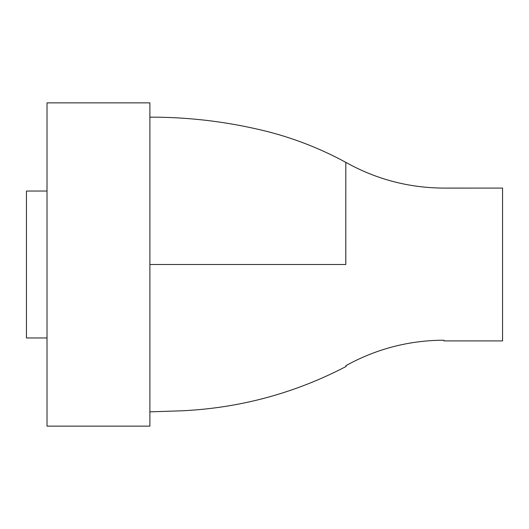 <?xml version="1.0" encoding="UTF-8"?>
<svg xmlns="http://www.w3.org/2000/svg" width="529" height="529" viewBox="0 0 529 529"><rect width="100%" height="100%" fill="white"/><g stroke="black" fill="none" stroke-linecap="round" stroke-linejoin="round"><path stroke-width="0.79" d="M149.886 117.147C185.52 117.081 220.725 120.943 255.5 128.726C287.214 135.655 317.321 146.864 345.807 162.35C376.298 179.357 409.003 187.94 443.917 188.093L502.55 188.086L502.55 340.914L443.917 340.914M149.886 264.5L149.886 426.136L47.021 426.136L47.021 102.864L149.886 102.864L149.886 264.5L345.801 264.5L345.807 162.357L345.807 264.414M47.021 337.971L26.45 337.971L26.45 191.029L47.021 191.029M443.917 340.207C409.036 340.345 376.331 348.849 345.807 365.711M346.224 366.412C294.977 393.14 240.384 407.932 182.439 410.782L149.886 411.853"/></g></svg>
